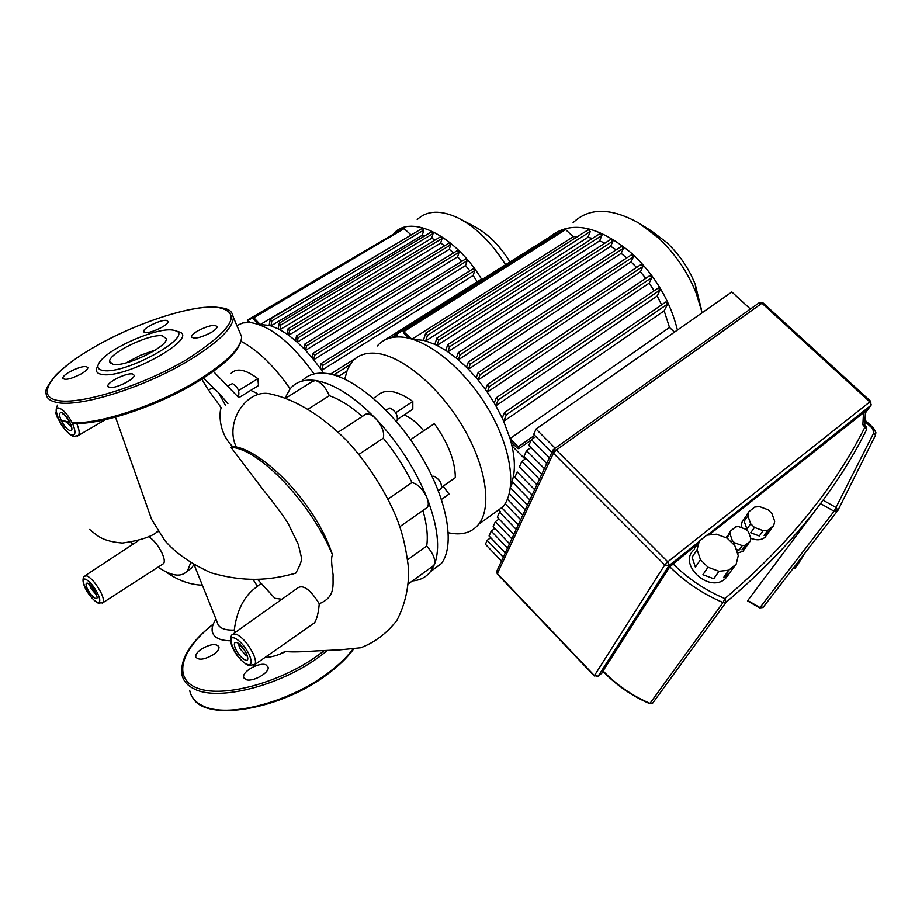 <?xml version="1.0" encoding="UTF-8"?>
<svg xmlns="http://www.w3.org/2000/svg" width="922" height="922" viewBox="0 0 922 922"><rect width="100%" height="100%" fill="white"/><g stroke="black" fill="none" stroke-linecap="round" stroke-linejoin="round"><path stroke-width="1.38" d="M393.971 233.278C411.489 213.962 455.848 235.951 481.872 279.654M417.217 219.563C427.082 210.366 440.728 209.836 458.153 217.972C475.971 227.181 491.783 242.763 505.59 264.729M323.518 373.156L321.617 370.344L473.147 275.505L477.25 281.775M320.061 368.132L321.617 370.344L322.746 365.458L321.167 363.545L320.061 368.132L313.711 359.73L465.575 265.536L469.817 270.884M312.109 357.771L313.711 359.73L314.748 355.097L313.169 353.184L312.109 357.771L305.562 350.36L457.612 256.823L461.887 261.295M303.914 348.643L305.562 350.36L306.519 345.854L304.963 343.941L303.914 348.643L297.195 342.189L449.302 249.32L453.497 252.916M295.513 340.702L297.195 342.189L298.117 337.729L296.561 335.827L295.513 340.702L288.644 335.262L440.67 243.097L444.646 245.771M286.926 334.041L288.644 335.262L289.531 330.768L287.987 328.866L286.926 334.041L279.896 329.73L431.692 238.291L435.207 239.962M278.144 328.82L279.896 329.73L280.784 325.074L279.251 323.184L278.144 328.82L270.941 325.904L422.322 235.202L424.846 235.825M269.132 325.397L270.941 325.904L271.852 320.902L270.33 319.012L269.132 325.397L260.269 324.532L411.834 234.58M259.312 324.648L260.269 324.532L253.792 317.721L252.962 317.433L253.538 319.208L258.425 324.337M339.169 376.015L346.776 371.197M248.295 322.412L247.269 320.165L250.023 322.504M253.089 317.352L403.571 228.195L410.855 234.718M422.195 228.541L423.774 230.097L422.322 235.202M431.484 231.975L433.086 233.543L431.692 238.291M440.439 236.942L442.053 238.521L440.67 243.097M449.083 243.201L450.708 244.779L449.302 249.32M457.439 250.634L459.075 252.225L457.612 256.823M465.483 259.197L467.12 260.788L465.575 265.536M473.182 268.901L474.818 270.503L473.147 275.505M247.384 320.095L397.889 231.56M480.477 279.85L481.526 279.873M510.016 261.94C499.505 245.148 487.381 233.197 473.631 226.086L461.15 219.54M549.466 237.104C570.914 219.77 598.781 225.567 633.068 254.495C655.623 276.289 670.409 301.482 677.416 330.076M573.104 222.663C589.043 207.473 610.952 207.6 638.808 223.055L658.366 237.864C675.019 253.481 687.628 271.932 696.191 293.219L702.149 312.754M701.319 309.193L695.269 284.437C688.757 268.233 679.168 254.195 666.491 242.325L651.543 231.019L641.747 224.887M631.512 254.898L633.449 256.696L470.255 364.155L468.364 362.012L466.463 367.244L468.434 369.226L631.074 261.894L636.572 267.472M466.463 367.244L458.372 359.822L621.14 253.377L626.718 257.941M456.321 358.116L458.372 359.822L460.101 354.797L458.234 352.665L456.321 358.116L447.908 351.835L610.664 246.301L616.184 249.804M445.775 350.429L447.908 351.835L449.602 346.764L447.746 344.632L445.775 350.429L437.04 345.427L599.611 240.838L604.867 243.189M434.827 344.367L437.04 345.427L438.745 340.172L436.901 338.051L434.827 344.367L425.71 340.944L587.879 237.323L592.466 238.395M423.394 340.345L425.71 340.944L427.485 335.308L425.664 333.188L423.394 340.345L412.422 339.192M510.719 484.984C515.133 475.118 515.559 462.072 511.964 445.833L510.938 441.696L517.542 448.38L518.798 448.714L518.21 446.813L510.05 438.561L510.938 441.696M510.05 438.561L503.689 421.354L664.174 310.841L669.487 327.448L510.05 438.561M502.202 418.092L503.689 421.354L506.385 414.716L504.461 412.572L502.202 418.092L495.863 405.818L657.167 296.031L661.604 304.859M494.204 402.972L495.863 405.818L498.191 399.906L496.278 397.762L494.204 402.972L487.265 392.138L649.18 283.135L654.136 290.776M485.479 389.614L487.265 392.138L489.363 386.652L487.45 384.509L485.479 389.614L478.092 379.991L640.433 271.806L645.734 278.386M476.201 377.743L478.092 379.991L480.016 374.77L478.115 372.626L476.201 377.743L468.434 369.226L470.255 364.155M525.067 459.11L511.964 445.833L513.785 444.565M412.088 339.1L573.219 236.758L577.806 236.401M498.721 509.831L500.369 511.537M396.771 336.945L395.331 334.133L398.857 336.91M395.515 334.018L555.92 233.047L557.591 233.773M408.7 338.19L403.675 333.107L403.087 331.125L411.615 338.95M403.271 331.021L564.506 229.417L565.647 229.613L573.219 236.758M588.386 229.785L590.276 231.549L587.879 237.323M599.992 233.692L601.882 235.467L599.611 240.838M610.998 239.328L612.923 241.115L610.664 246.301M621.509 246.439L623.433 248.237L621.14 253.377M633.449 256.696L631.074 261.894M640.997 264.626L642.945 266.446L640.433 271.806M649.918 275.666L651.877 277.487L649.18 283.135M658.193 288.102L660.152 289.934L657.167 296.031M665.661 302.151L667.62 303.983L664.174 310.841M669.487 327.448L674.466 332.139M241.091 341.336C257.699 350.106 274.053 365.93 290.165 388.796M236.862 325.535L242.935 322.907L250.288 322.527C270.307 325.673 291.571 342.811 314.068 373.917M238.141 395.123L238.775 394.743C239.305 390.179 237.208 386.456 232.482 383.575L228.379 385.719M250.738 390.34L257.054 393.394M203.451 378.089L218.526 392.691C214.63 388.692 211.749 387.551 209.905 389.268L208.556 390.087M225.51 405.426L218.526 392.691L227.918 403.571M238.637 397.543L213.339 371.382M231.053 373.387C236.7 367.659 245.632 369.411 257.86 378.665L258.494 385.557L239.893 397.036M257.86 378.665L238.602 390.513M344.759 379.138L347.456 369.492L352.066 361.827C357.805 355.12 365.965 352.285 376.556 353.322C402.142 355.915 439.103 386.664 462.602 426.333C486.194 465.979 492.244 507.342 478.656 524.295C471.615 532.847 461.507 535.659 448.323 532.732M377.259 345.969C383.183 339.158 391.504 336.207 402.223 337.095C428.108 339.331 465.08 369.538 488.28 408.884C511.572 448.184 517.092 489.49 503.078 506.685L491.714 514.879M340.725 377.375L337.026 375.058L335.481 375.485M396.241 421.17L397.152 420.559C398.039 415.28 395.642 411.097 389.948 408.008L385.926 410.025M440.382 489.109L441.258 488.51C442.087 483.439 439.667 479.336 433.985 476.201L432.164 476.501M404.067 414.992C410.682 417.528 417.228 422.806 423.694 430.805M285.221 397.808L290.073 388.911C295.824 381.869 304.26 379.057 315.393 380.486C333.499 383.368 353.679 396.149 375.922 418.819C370.805 413.84 366.944 412.618 364.363 415.131L338.178 432.188M430.344 571.79L441.327 563.596C455.33 545.513 447.619 499.978 421.008 455.733C394.512 411.454 353.887 376.798 326.584 373.456C315.9 372.154 307.637 374.724 301.805 381.166M362.346 416.433C350.648 406.222 339.642 399.307 329.315 395.676C325.639 387.228 320.994 382.157 315.393 380.486L312.109 381.604L285.912 398.05M425.607 508.61L427.312 507.411C428.718 505.337 428.592 502.098 426.932 497.707C422.933 489.179 417.943 484.131 411.973 482.552C404.228 466.797 394.662 452.011 383.287 438.192C384.635 432.614 382.181 426.148 375.922 418.819C398.074 442.376 415.073 468.676 426.932 497.707C437.881 526.358 440.393 548.59 434.481 564.425C435.564 559.158 432.971 553.039 426.69 546.089C428.142 536.293 426.886 524.422 422.921 510.488M432.522 566.373L434.481 564.425L430.724 571.294C426.264 577.16 420.178 580.353 412.48 580.895M407.755 559.631L426.69 546.089M388.024 499.021L411.973 482.552M383.287 438.192L358.9 454.396M329.315 395.676L308.328 409.034M443.171 486.148L449.037 494.1L441.454 499.424M449.037 494.1L446.744 495.713M373.422 398.304L376.752 396.149C384.635 388.277 396.656 390.041 412.814 401.45L412.814 409.207L397.67 419.222M412.814 401.45L395.665 412.745M441.742 487.139L455.33 477.665C455.214 461.138 448.23 443.125 434.377 423.636L410.521 439.656M697.09 549.604L700.432 559.689L695.395 567.214L692.099 557.188L697.09 549.604L699.302 541.122L706.782 535.198L716.452 534.195L727.239 538.206L734.799 545.617L738.257 555.62L736.171 564.16L727.931 575.051L723.47 577.679L728.726 570.222L736.171 564.16M728.876 574.176L725.118 578.901C708.615 593.71 677.117 563.423 694.335 549.57M726.801 538.045L729.878 533.527L730.501 531.049L735.698 526.888L738.545 526.589L746.163 529.424L748.41 531.602L750.877 538.621L750.266 541.11L745.195 548.164L741.887 549.846L745.08 545.317L750.266 541.11M745.068 548.336L742.925 551.287L737.393 553.142M747.869 515.847L750.669 523.765L746.947 529.113L744.169 521.23L747.869 515.847L748.883 511.71L754.715 507.054L759.474 506.581L768.084 509.774L771.852 513.416L774.699 521.299L773.742 525.448L767.726 533.538L764.108 535.498L767.922 530.173L773.742 525.448M767.484 533.873L764.845 537.445C760.904 540.304 756.19 540.534 750.704 538.137M769.893 530.784L764.108 535.498M759.336 535.993L750.704 532.778L754.45 527.442L763.139 530.669L759.336 535.993L750.704 532.778M746.947 529.113L744.169 521.23M748.883 511.71L746.405 515.317M754.45 527.442L750.669 523.765M767.922 530.173L763.139 530.669M741.864 527.822C741.046 523.973 741.945 520.826 744.561 518.371L745.725 516.677M730.501 531.049L728.76 533.608M747.062 545.651L741.887 549.846M729.878 533.527L732.31 540.569L731.549 541.663M733.67 544.049L734.557 542.77L742.222 545.617L739.041 550.146L735.963 549.005M739.041 550.146L736.217 549.719M725.856 537.687L727.7 535.371M745.08 545.317L742.222 545.617M734.557 542.77L732.31 540.569M730.858 571.64L723.47 577.679M695.395 567.214L692.099 557.188M713.766 578.751L702.921 574.706L708.027 567.226L718.953 571.294L713.766 578.751L702.921 574.706M699.302 541.122L694.543 548.394M728.726 570.222L718.953 571.294M708.027 567.226L700.432 559.689M503.285 557.188L487.15 540.327L490.723 537.722M507.515 548.094L491.207 531.107L489.063 535.982L505.279 552.912M491.207 531.107L494.849 528.456M511.814 538.817L495.333 521.714L493.143 526.681L509.532 543.726M495.333 521.714L499.056 519.017M516.193 529.366L499.54 512.136L497.315 517.207L513.877 534.368M501.695 507.688L518.302 524.825M520.665 519.731L505.141 503.723M507.4 499.263L522.809 515.11M525.217 509.901L509.29 493.558M510.408 487.773L527.407 505.198M529.862 499.885L512.655 482.287L510.477 487.265M534.599 489.674L517.207 471.949L514.799 477.423L532.098 495.079M539.439 479.244L521.84 461.392L519.386 466.981L536.881 484.765M521.84 461.392L526.093 458.384M544.372 468.618L526.566 450.628L524.065 456.332L541.756 474.242M526.566 450.628L530.922 447.562M549.397 457.761L531.395 439.644L528.836 445.464L546.734 463.512M531.395 439.644L535.843 436.509M487.15 540.327L485.421 544.268L501.487 561.083M555.159 448.196L536.051 429.041L533.711 434.366L551.817 452.552M750.404 309.031L731.826 291.974L536.051 429.041M649.676 703.613L652.718 703.071L649.676 703.613C631.789 695.914 616.184 685.115 602.85 671.239L669.775 566.8L697.251 544.257M709.698 534.368L865.493 411.2M863.522 412.261L862.854 424.8L864.755 425.273M748.18 599.957L815.555 510.131M794.003 568.805L793.208 568.355L794.58 568.597L793.496 567.987M793.761 567.641L794.891 568.286L795.778 567.26L794.58 566.569M796.193 566.557L795.778 567.26M796.02 566.776L794.914 566.143M795.087 565.924L796.285 566.615L797.507 564.921L796.366 564.264M798.072 563.964L797.507 564.921M797.657 564.564L796.608 563.964M797.046 563.377L798.129 563.999L799.57 561.809L798.671 561.291M800.215 560.668L799.57 561.809M799.628 561.602L798.786 561.129M799.466 560.242L800.273 560.703L801.783 558.236L801.264 557.925M802.428 557.026L801.737 558.202M802.486 557.049L803.915 554.548M162.56 564.241L163.69 563.526C164.877 561.602 164.277 558.017 161.88 552.774C157.823 544.856 153.306 539.428 148.327 536.5M156.498 532.052L158.354 531.637M131.166 542.355L132.872 544.291M158.019 567.168C171.941 576.457 181.807 577.598 187.615 570.58L190.543 563.088M193.597 564.886L191.96 567.687L186.717 571.675M194.346 565.301L217.281 622.373C218.445 627.859 224.115 630.429 234.28 630.106L235.294 632.4M260.972 583.442L256.593 587.003C244.295 595.727 236.85 610.087 234.28 630.106M253.377 579.938L257.365 586.196M260.177 583.926L260.949 583.419M292.343 574.187L295.847 573.081C300.572 564.495 302.393 559.089 301.298 556.876L298.325 544.499L287.998 523.247C282.616 514.672 274.168 503.308 262.655 489.144L230.984 447.331L232.379 446.329C216.255 430.125 220.07 407.109 221.43 408.112L221.349 407.997M257.953 579.857L274.883 598.286L281.89 599.254M312.316 624.355L314.563 622.788C316.961 618.823 318.528 612.485 319.254 603.749C310.679 590.022 303.661 584.652 298.186 587.66L233.416 633.737M232.379 446.329L236.286 446.986C263.853 452.218 315.589 502.79 332.519 554.917C311.025 502.755 258.644 448.219 230.984 447.331M332.519 554.917C331.113 556.715 331.309 563.388 333.119 574.925C332.554 584.871 336.023 596.88 319.254 603.749M265.029 657.444C271.183 657.305 278.075 655.335 285.705 651.531M215.99 619.192C212.901 623.768 211.645 627.847 212.244 631.432C213.57 637.505 219.643 640.629 230.442 640.778M162.353 335.827L166.317 338.628C168.127 346.557 125.646 367.233 113.176 364.374L109.614 361.643C108.197 353.541 149.295 333.499 162.353 335.827M175.595 330.791L178.142 331.69C202.252 336.323 125.357 379.714 101.581 374.378C96.257 373.352 95.024 370.552 97.87 365.988M102.757 370.425C96.868 369.238 96.303 365.861 101.063 360.295C112.426 346.58 157.12 327.621 172.356 330.018L174.592 330.433C197.078 334.778 125.035 375.323 102.757 370.425M211.184 332.485C200.454 337.925 193.885 339.377 191.476 336.818C191.603 335.285 193.62 333.349 197.539 330.998C208.199 325.593 214.745 324.164 217.166 326.711C217.062 328.22 215.068 330.145 211.184 332.485M109.453 387.471L107.816 386.134C107.079 382.181 126.544 372.58 132.48 373.952L134.197 375.312C135.027 379.219 115.25 388.957 109.453 387.471M69.496 371.912C79.638 366.76 85.758 365.354 87.867 367.671C87.74 369.261 85.504 371.336 81.194 373.906C70.982 379.092 64.84 380.521 62.742 378.181C62.892 376.568 65.139 374.482 69.496 371.912M166.421 320.395L168.15 321.548C168.876 324.867 150.874 333.557 145.33 332.554L143.682 331.401C143.025 328.071 160.774 319.485 166.421 320.395M126.279 362.83L140.386 355.293L155.449 349.98M245.655 679.468C251.902 682.729 269.812 672.887 268.095 667.159L266.032 664.877C259.681 661.742 242.013 671.481 243.673 677.232L245.655 679.468M201.157 649.249C197.296 652.05 195.487 654.574 195.718 656.844C198.414 660.601 204.384 659.806 213.616 654.47C217.442 651.681 219.229 649.169 218.998 646.933C216.29 643.176 210.343 643.948 201.157 649.249M252.882 317.606L248.076 320.453M404.447 228.414L253.792 317.721M423.774 230.097L271.852 320.902M433.086 233.543L280.784 325.074M442.053 238.521L289.531 330.768M450.708 244.779L298.117 337.729M459.075 252.225L306.519 345.854M467.12 260.788L314.748 355.097M474.818 270.503L322.746 365.458M349.887 364.789L333.752 374.966M395.745 335.885L393.59 337.245M557.038 233.254L396.402 334.421M565.647 229.613L404.17 331.424M590.276 231.549L427.485 335.308M534.633 435.288L518.21 446.813M642.945 266.446L480.016 374.77M651.877 277.487L489.363 386.652M660.152 289.934L498.191 399.906M667.62 303.983L506.385 414.716M601.882 235.467L438.745 340.172M612.923 241.115L449.602 346.764M623.433 248.237L460.101 354.797M865.02 420.202L873.457 427.969L872.546 428.488L873.802 432.752L834.076 511.237L837.798 510.638L836.277 507.63L823.046 500.197M763.416 606.964L759.636 607.909L762.967 607.517L838.006 510.2L875.335 435.518M862.854 424.8L866.726 429.433L866 426.31L865.078 426.84C834.237 488.372 787.492 545.617 724.865 598.574L723.044 602.55L726.087 602.273L724.865 598.574C705.111 590.184 687.754 578.543 672.806 563.665M597.963 676.345L594.402 675.619L598.205 676.137L669.049 565.543L667.782 561.809L664.739 564.967L669.049 565.543L698.738 541.986M594.264 675.976L497.327 574.037L497.096 570.545L552.566 450.939M553.407 453.175L556.289 450.028L553.05 449.89L553.407 453.175L664.739 564.967L594.402 675.619L497.35 573.588L553.407 453.175M865.401 412.941L870.91 405.392L870.771 401.37L869.849 401.877L870.829 405.45L871.313 404.816M553.961 449.06L759.094 302.842L762.967 302.842L759.544 302.52M761.952 303.223L869.849 401.877L667.782 561.809L556.289 450.028L761.952 303.223M707.704 534.875L870.829 405.45L865.401 412.895M603.437 671.861L598.228 676.103L603.449 671.861M864.594 425.007L866 426.31M866.507 429.871C835.643 491.622 788.829 549.097 726.087 602.273L652.718 703.071L726.087 602.273C788.921 548.97 835.805 491.357 866.726 429.433L866.588 429.687M669.775 566.8C685.069 582.047 702.829 593.964 723.044 602.55L649.987 703.348C632.031 695.626 616.357 684.792 602.965 670.847M873.802 432.752L875.439 435.299L875.877 432.556L873.457 427.969M864.951 421.504L872.546 428.488M837.994 510.246L875.232 435.749M820.511 503.608L834.076 511.237L759.993 607.563L747.765 600.522M163.69 563.526L103.057 602.608L98.251 603.184C90.656 599.369 79.246 582.312 84.259 576.238L86.887 575.835C91.647 578.371 96.303 583.868 100.855 592.339C103.287 597.433 104.025 600.856 103.057 602.608L102.192 603.207M85.861 579.385C77.955 575.881 89.745 599.531 97.167 602.158C100.498 603.011 100.636 600.038 97.582 593.261C93.756 586.15 89.849 581.528 85.861 579.385M89.734 584.813L90.805 588.282L96.337 594.828M87.544 589.193C85.504 584.709 85.573 582.716 87.763 583.211C92.73 584.905 100.648 600.89 95.289 598.378C92.638 596.926 90.056 593.86 87.544 589.193M59.169 408.112C50.48 405.761 64.01 433.709 72.158 435.069C75.823 435.253 75.881 431.277 72.354 423.152C67.974 414.808 63.583 409.794 59.169 408.112M61.313 420.651C58.95 415.292 58.973 412.618 61.359 412.653C66.822 413.459 75.915 432.406 70.003 430.597C67.076 429.422 64.183 426.114 61.313 420.651M66.638 422.38L71.19 426.609M314.563 622.788L254.887 664.543L248.249 665.454C236.078 658.688 227.077 641.505 231.952 634.774L236.159 634.106C242.486 637.356 248.156 643.856 253.147 653.606C255.475 658.827 256.062 662.469 254.887 664.543L253.642 665.5M234.972 638.243C224.369 633.61 236.989 660.636 247.073 664.301C251.671 665.58 252.386 662.365 249.24 654.632C245.033 646.449 240.285 640.986 234.972 638.243M238.671 644.029L239.536 648.108L246.255 655.842L247.43 656.003M235.663 649.134C233.543 644.029 233.992 641.862 237.012 642.622C243.788 644.985 252.259 663.298 245.056 659.968C241.541 658.101 238.418 654.493 235.663 649.134M76.676 423.382C79.177 429.237 79.776 433.248 78.497 435.403L77.183 436.256M236.286 446.986C223.965 422.022 247.603 387.148 271.552 394.247M239.317 331.275L241.645 336.726C241.264 347.882 226.558 362.507 197.527 380.59C157.224 405.3 98.066 424.881 72.043 422.507M69.784 422.311L61.048 420.086M58.317 418.381L55.251 412.411M232.079 313.296L233.404 317.456C232.863 328.29 217.949 342.684 188.676 360.629C144.201 387.597 78.416 408.031 56.38 402.326C49.742 400.874 46.319 397.935 46.112 393.51C44.44 391.377 47.552 385.396 55.435 375.577C64.609 366.138 77.828 356.457 95.081 346.557M187.35 359.188C143.071 385.707 79.43 405.519 56.98 400.321C33.849 395.526 53.972 369.895 95.277 346.488C136.007 322.965 191.718 304.79 216.993 307.245C243.039 312.074 233.162 329.385 187.35 359.188M324.279 650.575L318.528 654.943C281.129 682.418 223.954 698.035 198.149 688.434C171.849 679.191 180.7 649.48 213.236 624.24M327.598 650.356L319.807 656.383C280.611 685.714 218.433 701.538 194.519 689.08C187.373 685.703 183.167 680.851 181.911 674.512C180.078 658.827 190.566 641.989 213.339 623.987M352.573 649.607C346.349 657.709 337.948 665.672 327.391 673.486C288.494 702.933 226.524 718.503 202.517 705.687C195.349 702.207 191.108 697.251 189.782 690.808M296.561 335.827L449.198 243.005M279.251 323.184L431.6 231.768M287.987 328.866L440.555 236.735M270.33 319.012L422.311 228.333M465.598 259.001L313.307 353.091M480.581 279.677L384.197 340.31M356.457 357.771L330.445 374.136M473.286 268.717L321.294 363.452M247.684 321.743L246.531 322.435M457.554 250.438L305.09 343.86M695.269 284.437L696.191 293.219M518.798 448.714L531.256 439.967M395.342 335.182L391.458 337.625M458.234 352.665L621.624 246.266M436.901 338.051L600.107 233.496M447.746 344.632L611.125 239.144M425.664 333.188L588.513 229.601M641.101 264.464L478.322 372.488M658.296 287.952L496.474 397.624M650.022 275.505L487.646 384.37M665.753 302.013L504.657 412.445M631.616 254.726L468.56 361.885M237.161 395.734L238.775 394.743M503.078 506.685L478.656 524.295M396.172 421.216L397.152 420.559M438.261 490.596L441.258 488.51M441.327 563.596L430.724 571.294M408.55 583.73L434.008 565.29M399.768 526.727L427.312 507.411M725.314 578.739L727.931 575.051M743.074 551.16L745.195 548.164M765.018 537.307L767.726 533.538M496.647 571.525L497.292 574.003M762.955 302.831L870.771 401.37M865.493 411.062L864.767 425.169M747.477 600.902L759.636 607.909M96.66 595.151L96.591 595.151C94.182 589.757 91.612 586.127 88.881 584.26L88.95 584.294M57.694 405.035C55.009 409.253 55.873 415.142 60.299 422.714C62.869 428.845 72.492 437.178 73.737 436.452L78.497 435.403L105.396 419.66M247.396 655.876L247.257 655.876C246.047 651.762 243.028 647.728 238.233 643.81L238.256 643.821M158.042 531.141C152.418 536.489 140.513 540.453 122.338 543.046C102.25 541.179 97.997 536.247 89.653 529.47M191.96 567.687L187.615 570.58M201.826 379.126C210.055 393.694 214.791 398.246 221.43 408.112M115.492 417.136L151.577 519.317L164.819 540.534C175.399 552.866 190.785 563.619 211 572.793C243.258 582.128 269.04 580.825 295.847 573.081M62.996 414.07C64.298 412.699 72.365 426.171 71.478 426.506L71.57 426.517M85.25 575.593L138.611 540.511M280.38 653.629L285.198 651.485L280.38 653.629M271.564 394.247C296.054 399.618 322.089 416.225 345.404 439.287C371.935 466.659 392.876 505.049 399.791 526.808C403.686 538.079 406.648 552.313 408.677 569.496C408.826 588.029 404.873 605.016 396.84 620.46C386.756 633.368 374.712 642.473 360.709 647.763L337.533 650.091L334.836 649.664M336.703 649.952L316.142 650.92C301.736 651.923 291.928 652.154 286.696 651.6L284.702 651.462M165.753 571.732C177.393 580.192 189.621 584.686 202.414 585.216M95.208 346.488C130.152 326.549 175.284 310.253 204.188 307.36C233.854 305.862 231.699 313.422 233.404 317.456L241.645 336.726C241.345 348.839 226.685 363.833 197.642 381.696C157.316 406.452 98.343 425.895 72.377 423.198M70.095 422.968L61.244 420.501M58.121 418.323L56.934 416.951M191.476 336.818L191.811 337.556M107.816 386.134L108.197 386.952M143.682 331.401L143.982 332.047M62.742 378.181L63.076 378.884M109.614 361.643L110.363 363.268M353.264 649.503C346.983 657.939 338.386 666.191 327.483 674.27C281.175 709.56 206.54 722.295 192.871 697.977M244.249 678.465L243.673 677.232"/></g></svg>
